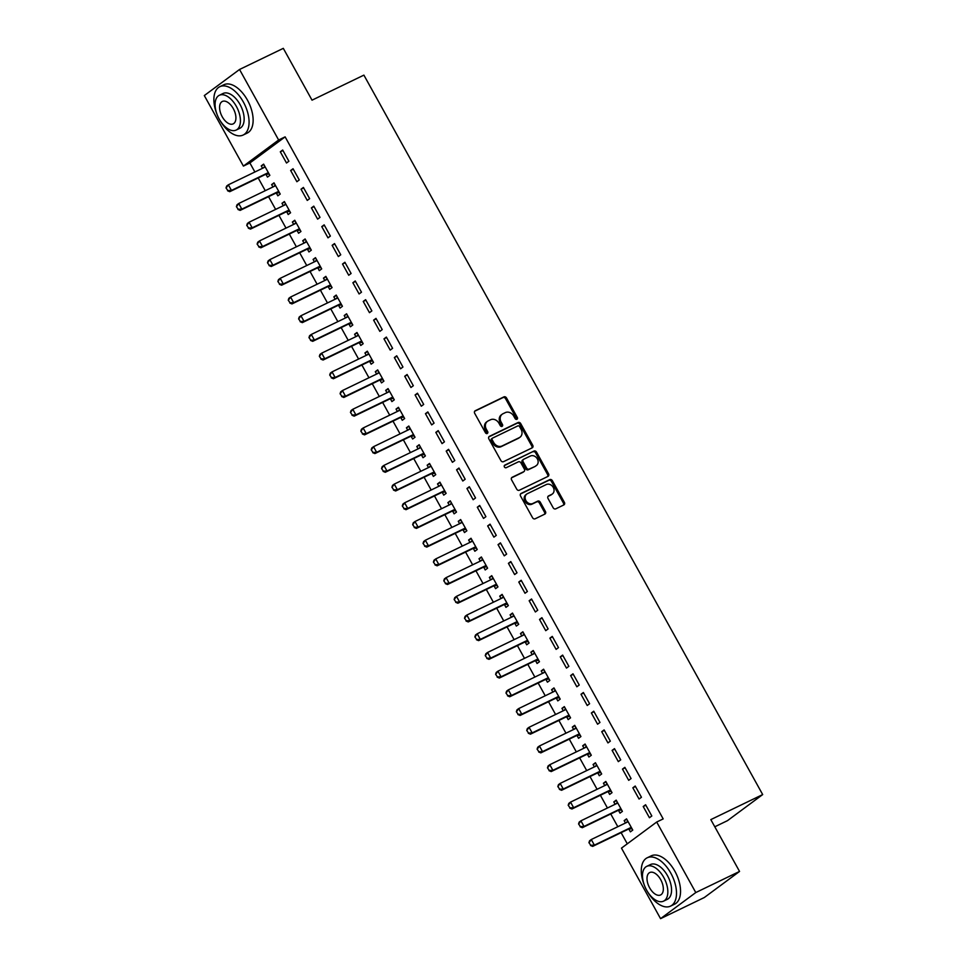 <?xml version="1.0" encoding="UTF-8"?>
<svg xmlns="http://www.w3.org/2000/svg" width="967" height="967" viewBox="0 0 967 967"><rect width="100%" height="100%" fill="white"/><g stroke="black" fill="none" stroke-linecap="round" stroke-linejoin="round"><path stroke-width="1.45" d="M516.922 419.303A1.475 1.233 53.5 0 0 517.321 417.478L506.515 397.969A2.103 1.753 53.5 0 0 503.904 396.893L475.268 410.721A2.103 1.753 53.5 0 0 474.688 413.32L485.507 432.829A1.475 1.233 53.5 0 0 487.731 431.765L486.341 429.239A6.745 5.621 53.5 0 1 487.416 421.358A6.745 5.621 53.5 0 1 488.166 420.899L490.559 419.751A6.745 5.621 53.5 0 1 498.899 423.171L500.302 425.698A1.475 1.233 53.5 0 0 502.526 424.622L501.136 422.095A6.745 5.621 53.5 0 1 502.211 414.214A6.745 5.621 53.5 0 1 502.961 413.755L505.354 412.607A6.745 5.621 53.5 0 1 513.695 416.028L515.097 418.554A1.475 1.233 53.5 0 0 516.922 419.303M516.499 419.4A1.475 1.233 53.5 0 0 516.378 418.179L505.56 398.67A2.103 1.753 53.5 0 0 502.949 397.606L474.664 411.253M486.909 433.687A1.475 1.233 53.5 0 0 486.788 432.467L485.386 429.94L486.341 429.239M501.704 426.544A1.475 1.233 53.5 0 0 501.583 425.323L500.181 422.797L501.136 422.095M553.16 507.76A2.103 1.753 53.5 0 0 555.771 508.835L563.797 504.955A2.103 1.753 53.5 0 0 564.377 502.357L552.362 480.684A2.103 1.753 53.5 0 0 549.752 479.62L521.116 493.436A2.103 1.753 53.5 0 0 520.548 496.047L532.551 517.708A2.103 1.753 53.5 0 0 535.162 518.783L544.868 514.093A2.103 1.753 53.5 0 0 545.436 511.495L540.299 502.224A2.103 1.753 53.5 0 0 537.688 501.148L532.877 503.469A5.633 4.702 53.5 0 1 526.133 500.991A5.633 4.702 53.5 0 1 526.797 494.028A5.633 4.702 53.5 0 1 527.438 493.653L546.282 484.552A5.633 4.702 53.5 0 1 553.039 487.03A5.633 4.702 53.5 0 1 552.362 493.992A5.633 4.702 53.5 0 1 551.734 494.367L548.591 495.89A2.103 1.753 53.5 0 0 548.023 498.488L553.16 507.76M656.69 822.035L695.781 892.553L660.558 918.65L621.467 848.132L656.69 822.035L663.181 818.904L285.12 136.867L278.629 139.997L243.406 166.094L204.315 95.564L239.538 69.479L278.629 139.997M239.538 69.479L283.307 48.35L312.027 100.169L363.894 75.124L762.685 794.572L710.818 819.617L739.55 871.436L695.781 892.553M532.152 447.854A2.103 1.753 53.5 0 0 532.72 445.243L520.705 423.582A2.103 1.753 53.5 0 0 518.107 422.506L489.459 436.335A2.103 1.753 53.5 0 0 488.891 438.945L500.906 460.606A2.103 1.753 53.5 0 0 503.505 461.67L532.152 447.854M536.54 452.133L548.543 473.794A2.103 1.753 53.5 0 1 547.975 476.405L519.339 490.233A2.103 1.753 53.5 0 1 516.729 489.157L511.591 479.886A2.103 1.753 53.5 0 1 512.159 477.287L523.776 471.678A2.103 1.753 53.5 0 0 524.344 469.068L520.935 462.915A2.103 1.753 53.5 0 0 518.324 461.851L506.237 467.69A1.475 1.233 53.5 0 1 504.81 465.115L533.929 451.069A2.103 1.753 53.5 0 1 536.54 452.133L535.585 452.834L547.588 474.507L548.543 473.794M714.794 826.785L727.462 820.669L762.685 794.572M635.222 786.038L632.841 787.803L639.066 799.032L641.447 797.267L635.222 786.038M618.469 810.346L620.016 813.138L622.397 811.373L616.184 800.144L613.803 801.909L615.121 804.302M614.48 748.627L612.099 750.392L618.324 761.621L620.705 759.857L614.48 748.627M557.838 786.57L559.675 789.169L557.838 786.57L558.455 784.672L560.159 783.403L563.278 789.024L561.561 790.293L597.219 773.08A2.152 1.789 -126.5 0 1 597.751 772.923L599.286 775.727L601.667 773.963L595.442 762.733L593.061 764.498L594.391 766.891M593.75 711.216L591.369 712.981L597.582 724.21L599.963 722.446L593.75 711.216M537.096 749.159L538.933 751.746L537.096 749.159L537.712 747.261L539.429 745.992L542.535 751.613L540.819 752.882L576.477 735.657A2.152 1.789 -126.5 0 1 577.021 735.512L578.544 738.304L580.925 736.54L574.7 725.323L572.319 727.087L573.649 729.469M573.008 673.806L570.627 675.57L576.852 686.788L579.233 685.023L573.008 673.806M516.354 711.748L518.203 714.335L516.354 711.748L516.97 709.851L518.687 708.581L521.793 714.19L520.089 715.459L555.735 698.247A2.152 1.789 -126.5 0 1 556.279 698.101L557.802 700.894L560.183 699.129L553.97 687.912L551.589 689.676L552.906 692.058M552.266 636.395L549.885 638.16L556.11 649.377L558.491 647.612L552.266 636.395M495.624 674.325L497.461 676.924L495.624 674.325L496.228 672.44L497.945 671.171L501.063 676.779L499.347 678.048L535.005 660.836A2.152 1.789 -126.5 0 1 535.537 660.691L537.072 663.483L539.453 661.718L533.228 650.501L530.847 652.254L532.164 654.647M531.536 598.984L529.154 600.737L535.367 611.966L537.749 610.201L531.536 598.984M474.882 636.915L476.719 639.513L474.882 636.915L475.498 635.029L477.214 633.76L480.321 639.368L478.605 640.638L514.263 623.425A2.152 1.789 -126.5 0 1 514.807 623.28L516.33 626.072L518.711 624.307L512.486 613.078L510.105 614.843L511.434 617.236M510.794 561.561L508.412 563.326L514.637 574.555L517.019 572.79L510.794 561.561M494.04 585.869L495.587 588.661L497.969 586.896L491.744 575.667L489.375 577.432L490.692 579.825M490.051 524.15L487.67 525.915L493.895 537.144L496.276 535.38L490.051 524.15M473.31 548.446L474.857 551.25L477.239 549.486L471.014 538.256L468.632 540.021L469.95 542.414M469.321 486.739L466.94 488.504L473.153 499.734L475.534 497.969L469.321 486.739M452.568 511.035L454.115 513.828L456.497 512.075L450.271 500.846L447.89 502.61L449.22 505.004M448.579 449.329L446.198 451.093L452.423 462.311L454.804 460.558L448.579 449.329M391.925 487.271L393.774 489.858L391.925 487.271L392.542 485.374L394.258 484.104L397.364 489.713L395.648 490.982L431.306 473.77A2.152 1.789 -126.5 0 1 431.85 473.625L433.373 476.417L435.754 474.652L429.529 463.435L427.16 465.2L428.478 467.581M427.837 411.918L425.456 413.683L431.681 424.9L434.062 423.135L427.837 411.918M371.195 449.848L373.032 452.447L371.195 449.848L371.799 447.963L373.516 446.694L376.634 452.302L374.918 453.571L410.576 436.359A2.152 1.789 -126.5 0 1 411.108 436.214L412.643 439.006L415.012 437.241L408.799 426.024L406.418 427.777L407.736 430.17M407.107 374.507L404.726 376.26L410.939 387.489L413.32 385.724L407.107 374.507M350.453 412.438L352.29 415.036L350.453 412.438L351.069 410.552L352.786 409.283L355.892 414.891L354.176 416.161L389.834 398.948A2.152 1.789 -126.5 0 1 390.378 398.803L391.901 401.595L394.282 399.83L388.057 388.601L385.676 390.366L387.005 392.759M386.365 337.084L383.984 338.849L390.209 350.078L392.59 348.313L386.365 337.084M369.612 361.392L371.159 364.184L373.54 362.42L367.315 351.19L364.934 352.955L366.263 355.348M365.623 299.673L363.241 301.438L369.467 312.667L371.848 310.903L365.623 299.673M348.869 323.981L350.429 326.773L352.798 325.009L346.585 313.779L344.204 315.544L345.521 317.938M344.893 262.262L342.511 264.027L348.724 275.257L351.106 273.492L344.893 262.262M328.139 286.558L329.687 289.351L332.068 287.598L325.843 276.369L323.462 278.133L324.791 280.527M324.15 224.852L321.769 226.616L327.994 237.834L330.376 236.081L324.15 224.852M307.397 249.148L308.944 251.94L311.326 250.175L305.101 238.958L302.719 240.723L304.049 243.104M303.408 187.441L301.027 189.206L307.252 200.423L309.633 198.658L303.408 187.441M246.754 225.371L248.604 227.97L246.754 225.371L247.371 223.486L249.087 222.217L252.206 227.825L250.489 229.094L286.147 211.882A2.152 1.789 -126.5 0 1 286.679 211.737L288.202 214.529L290.584 212.764L284.371 201.547L281.989 203.312L283.307 205.693M282.678 150.03L280.297 151.795L286.51 163.012L288.891 161.247L282.678 150.03M226.024 187.961L227.861 190.559L226.024 187.961L226.641 186.075L228.345 184.806L231.464 190.414L229.747 191.684L265.405 174.471A2.152 1.789 -126.5 0 1 265.949 174.326L267.472 177.118L269.853 175.353L263.628 164.124L261.247 165.889L262.577 168.282M285.12 136.867L249.885 162.964L254.889 171.993M258.201 177.952L265.26 190.692M268.56 196.664L275.631 209.404M278.931 215.363L286.002 228.115M289.302 234.074L296.373 246.815M299.673 252.774L306.732 265.526M310.044 271.485L317.103 284.225M320.415 290.185L327.475 302.937M330.774 308.896L337.846 321.636M341.146 327.608L348.217 340.348M351.517 346.307L358.588 359.059M361.888 365.018L368.947 377.759M372.259 383.718L379.318 396.47M382.63 402.429L389.689 415.169M392.989 421.141L400.06 433.881M403.36 439.84L410.431 452.592M413.731 458.551L420.802 471.292M424.102 477.251L431.161 490.003M434.473 495.962L441.532 508.702M444.844 514.662L451.903 527.414M455.203 533.373L462.274 546.113M465.574 552.084L472.645 564.825M475.945 570.784L483.017 583.536M486.316 589.495L493.375 602.236M496.687 608.195L503.747 620.947M507.059 626.906L514.118 639.646M517.418 645.605L524.489 658.358M527.789 664.317L534.86 677.069M538.16 683.028L545.231 695.769M548.531 701.728L555.59 714.48M558.902 720.439L565.961 733.179M569.273 739.139L576.332 751.891M579.632 757.85L586.703 770.59M590.003 776.561L597.074 789.302M600.374 795.261L607.445 808.013M610.745 813.972L617.816 826.712M621.116 832.672L627.293 843.816M236.395 206.672L238.233 209.271L236.395 206.672L237.012 204.774L238.716 203.505L241.835 209.126L240.118 210.395L275.776 193.182A2.152 1.789 -126.5 0 1 276.308 193.025L277.843 195.817L280.225 194.065L273.999 182.836L271.618 184.6L272.948 186.994M293.037 168.729L290.656 170.494L296.881 181.723L299.262 179.959L293.037 168.729M257.125 244.083L258.975 246.682L257.125 244.083L257.742 242.197L259.458 240.928L262.565 246.537L260.86 247.806L296.506 230.593A2.152 1.789 -126.5 0 1 297.05 230.436L298.573 233.24L300.955 231.476L294.742 220.246L292.36 222.011L293.678 224.404M313.779 206.14L311.398 207.905L317.623 219.134L320.004 217.37L313.779 206.14M277.867 281.494L279.705 284.093L277.867 281.494L278.484 279.608L280.2 278.339L283.307 283.947L281.59 285.217L317.249 268.004A2.152 1.789 -126.5 0 1 317.792 267.859L319.315 270.651L321.697 268.886L315.472 257.657L313.09 259.422L314.42 261.815M334.522 243.563L332.14 245.316L338.365 256.545L340.735 254.78L334.522 243.563M298.61 318.905L300.447 321.503L298.61 318.905L299.226 317.019L300.93 315.75L304.049 321.358L302.333 322.627L337.991 305.415A2.152 1.789 -126.5 0 1 338.535 305.27L340.058 308.062L342.439 306.297L336.214 295.08L333.833 296.833L335.162 299.226M355.252 280.974L352.87 282.739L359.095 293.956L361.477 292.191L355.252 280.974M319.34 356.327L321.189 358.914L319.34 356.327L319.956 354.43L321.673 353.16L324.779 358.769L323.075 360.038L358.733 342.826A2.152 1.789 -126.5 0 1 359.265 342.681L360.788 345.473L363.169 343.708L356.956 332.491L354.575 334.256L355.892 336.637M375.994 318.385L373.613 320.15L379.838 331.367L382.219 329.602L375.994 318.385M379.983 380.091L381.53 382.884L383.911 381.119L377.686 369.902L375.305 371.666L376.634 374.048M396.736 355.796L394.355 357.56L400.58 368.778L402.949 367.025L396.736 355.796M400.725 417.502L402.272 420.294L404.653 418.542L398.428 407.312L396.047 409.077L397.377 411.471M417.466 393.206L415.097 394.971L421.31 406.2L423.691 404.436L417.466 393.206M421.455 454.925L423.002 457.717L425.383 455.953L419.17 444.723L416.789 446.488L418.107 448.881M438.208 430.617L435.827 432.382L442.052 443.611L444.433 441.846L438.208 430.617M402.296 505.971L404.133 508.569L402.296 505.971L402.913 504.085L404.629 502.816L407.736 508.424L406.019 509.694L441.677 492.481A2.152 1.789 -126.5 0 1 442.221 492.336L443.744 495.128L446.125 493.363L439.9 482.134L437.519 483.899L438.849 486.292M458.95 468.04L456.569 469.793L462.794 481.022L465.175 479.257L458.95 468.04M423.038 543.381L424.876 545.98L423.038 543.381L423.655 541.496L425.359 540.227L428.478 545.835L426.761 547.104L462.419 529.892A2.152 1.789 -126.5 0 1 462.963 529.747L464.486 532.539L466.868 530.774L460.643 519.557L458.261 521.31L459.591 523.703M479.68 505.451L477.311 507.216L483.524 518.433L485.905 516.668L479.68 505.451M443.768 580.804L445.618 583.391L443.768 580.804L444.385 578.907L446.101 577.637L449.208 583.246L447.503 584.515L483.162 567.303A2.152 1.789 -126.5 0 1 483.693 567.158L485.216 569.95L487.598 568.185L481.385 556.968L479.003 558.733L480.321 561.114M500.423 542.862L498.041 544.626L504.266 555.844L506.648 554.079L500.423 542.862M464.511 618.215L466.348 620.802L464.511 618.215L465.127 616.317L466.843 615.048L469.95 620.657L468.233 621.926L503.892 604.713A2.152 1.789 -126.5 0 1 504.436 604.568L505.959 607.361L508.34 605.596L502.115 594.379L499.734 596.143L501.063 598.525M521.165 580.273L518.783 582.037L525.008 593.255L527.39 591.502L521.165 580.273M525.154 641.979L526.701 644.771L529.082 643.019L522.857 631.789L520.476 633.554L521.805 635.948M541.907 617.683L539.526 619.448L545.739 630.677L548.12 628.913L541.907 617.683M545.884 679.402L547.431 682.194L549.812 680.43L543.599 669.2L541.218 670.965L542.535 673.358M562.637 655.094L560.256 656.859L566.481 668.088L568.862 666.323L562.637 655.094M566.626 716.813L568.173 719.605L570.554 717.84L564.329 706.611L561.948 708.376L563.278 710.769M583.379 692.517L580.998 694.27L587.223 705.499L589.604 703.734L583.379 692.517M547.467 767.858L549.304 770.457L547.467 767.858L548.084 765.973L549.788 764.704L552.906 770.312L551.19 771.581L586.848 754.369A2.152 1.789 -126.5 0 1 587.392 754.224L588.915 757.016L591.296 755.251L585.071 744.034L582.69 745.787L584.02 748.18M604.121 729.928L601.74 731.693L607.953 742.91L610.334 741.145L604.121 729.928M568.197 805.269L570.047 807.868L568.197 805.269L568.814 803.384L570.53 802.114L573.649 807.723L571.932 808.992L607.59 791.78A2.152 1.789 -126.5 0 1 608.122 791.635L609.645 794.427L612.026 792.662L605.813 781.445L603.432 783.21L604.75 785.591M624.851 767.339L622.47 769.103L628.695 780.321L631.076 778.556L624.851 767.339M588.939 842.692L590.777 845.279L588.939 842.692L589.556 840.794L591.272 839.525L594.379 845.134L592.662 846.403L628.32 829.19A2.152 1.789 -126.5 0 1 628.864 829.045L630.387 831.838L632.769 830.073L626.543 818.856L624.162 820.62L625.492 823.002M645.593 804.749L643.212 806.514L649.437 817.731L651.818 815.979L645.593 804.749M739.55 871.436L704.314 897.521L660.558 918.65M249.885 162.964L243.406 166.094M261.247 165.889L263.894 164.62M280.297 151.795L282.944 150.514M271.618 184.6L274.265 183.319M290.656 170.494L293.315 169.213M281.989 203.312L284.636 202.03M301.027 189.206L303.674 187.924M292.36 222.011L295.008 220.73M311.398 207.905L314.045 206.624M302.719 240.723L305.379 239.441M321.769 226.616L324.416 225.335M313.09 259.422L315.738 258.141M332.14 245.316L334.787 244.047M323.462 278.133L326.109 276.852M342.511 264.027L345.159 262.746M333.833 296.833L336.48 295.564M352.87 282.739L355.53 281.457M344.204 315.544L346.851 314.263M363.241 301.438L365.889 300.157M354.575 334.256L357.222 332.974M373.613 320.15L376.26 318.868M364.934 352.955L367.593 351.674M383.984 338.849L386.631 337.58M375.305 371.666L377.952 370.385M394.355 357.56L397.002 356.279M385.676 390.366L388.323 389.097M404.726 376.26L407.373 374.991M396.047 409.077L398.694 407.796M415.097 394.971L417.744 393.69M406.418 427.777L409.065 426.507M425.456 413.683L428.115 412.401M416.789 446.488L419.436 445.207M435.827 432.382L438.474 431.101M427.16 465.2L429.807 463.918M446.198 451.093L448.845 449.812M437.519 483.899L440.178 482.618M456.569 469.793L459.216 468.524M447.89 502.61L450.537 501.329M466.94 488.504L469.587 487.223M458.261 521.31L460.908 520.041M477.311 507.216L479.958 505.934M468.632 540.021L471.28 538.74M487.67 525.915L490.329 524.634M479.003 558.733L481.651 557.451M498.041 544.626L500.688 543.345M489.375 577.432L492.022 576.151M508.412 563.326L511.06 562.057M499.734 596.143L502.393 594.862M518.783 582.037L521.431 580.756M510.105 614.843L512.752 613.574M529.154 600.737L531.802 599.467M520.476 633.554L523.123 632.273M539.526 619.448L542.173 618.167M530.847 652.254L533.494 650.984M549.885 638.16L552.544 636.878M541.218 670.965L543.865 669.684M560.256 656.859L562.903 655.578M551.589 689.676L554.236 688.395M570.627 675.57L573.274 674.289M561.948 708.376L564.607 707.095M580.998 694.27L583.645 693.001M572.319 727.087L574.966 725.806M591.369 712.981L594.016 711.7M582.69 745.787L585.337 744.517M601.74 731.693L604.387 730.411M593.061 764.498L595.708 763.217M612.099 750.392L614.758 749.111M603.432 783.21L606.079 781.928M622.47 769.103L625.117 767.822M613.803 801.909L616.45 800.628M632.841 787.803L635.488 786.522M624.162 820.62L626.821 819.339M643.212 806.514L645.859 805.233M502.211 414.214L501.257 414.916A6.745 5.621 53.5 0 0 500.181 422.797M487.416 421.358L486.461 422.059A6.745 5.621 53.5 0 0 485.386 429.94M531.802 448.023A2.103 1.753 53.5 0 0 531.765 445.956L519.763 424.283A2.103 1.753 53.5 0 0 517.152 423.22L488.855 436.879M519.605 426.677A1.475 1.233 53.5 0 0 517.78 425.927L492.638 438.063A1.475 1.233 53.5 0 0 492.239 439.888L493.714 442.548A6.745 5.621 53.5 0 0 502.066 445.968L519.243 437.676A6.745 5.621 53.5 0 0 520.004 437.217A6.745 5.621 53.5 0 0 521.08 429.336L519.605 426.677M492.324 438.293L491.683 438.764A1.475 1.233 53.5 0 0 491.284 440.589L492.239 439.888M520.004 437.217L519.049 437.918A6.745 5.621 53.5 0 1 518.288 438.377L501.111 446.669A6.745 5.621 53.5 0 1 492.759 443.249L491.284 440.589M547.624 476.574A2.103 1.753 53.5 0 0 547.588 474.507M511.555 477.819L522.821 472.38A2.103 1.753 53.5 0 0 523.268 472.053M504.339 465.598L533.929 451.069M535.827 465.852A5.633 4.702 53.5 0 0 536.455 465.478A5.633 4.702 53.5 0 0 537.132 458.515A5.633 4.702 53.5 0 0 530.375 456.037L523.739 459.24A2.103 1.753 53.5 0 0 523.171 461.851L526.58 467.992A2.103 1.753 53.5 0 0 529.179 469.068L534.872 466.565A5.633 4.702 53.5 0 0 535.5 466.179L536.455 465.478M522.784 459.941A2.103 1.753 53.5 0 0 522.216 462.552L523.171 461.851M534.872 466.565L528.236 469.769A2.103 1.753 53.5 0 1 525.625 468.705L522.216 462.552M535.585 452.834A2.103 1.753 53.5 0 0 532.974 451.77M552.362 493.992L551.408 494.693A5.633 4.702 53.5 0 1 550.779 495.08L547.987 496.422M526.797 494.028L525.855 494.741A5.633 4.702 53.5 0 0 525.178 501.704A5.633 4.702 53.5 0 0 531.923 504.182L532.877 503.469M544.518 514.263A2.103 1.753 53.5 0 0 544.494 512.196L539.344 502.925A2.103 1.753 53.5 0 0 536.745 501.861L531.923 504.182M563.447 505.125A2.103 1.753 53.5 0 0 563.423 503.058L551.408 481.385A2.103 1.753 53.5 0 0 548.797 480.321L520.512 493.98M227.861 190.559L231.464 190.414L267.122 173.202A2.152 1.789 -126.5 0 1 267.654 173.057L268.524 172.972M267.654 173.057L265.949 174.326L269.104 174.012M265.031 166.65L264.45 167.267A2.152 1.789 -126.5 0 1 264.003 167.593L228.345 184.806L226.302 187.755M264.837 166.3L263.302 167.932M227.571 190.765L229.747 191.684M238.233 209.271L241.835 209.126L277.493 191.913A2.152 1.789 -126.5 0 1 278.025 191.756L278.895 191.671M278.025 191.756L276.308 193.025L279.475 192.723M275.39 185.362L274.821 185.966A2.152 1.789 -126.5 0 1 274.374 186.293L238.716 203.505L236.673 206.455M275.196 185.011L273.673 186.631M237.942 209.476L240.118 210.395M248.604 227.97L252.206 227.825L287.852 210.613A2.152 1.789 -126.5 0 1 288.396 210.468L289.266 210.383M288.396 210.468L286.679 211.737L289.846 211.435M285.761 204.061L285.192 204.678A2.152 1.789 -126.5 0 1 284.745 205.004L249.087 222.217L247.044 225.166M285.567 203.711L284.044 205.342M248.314 228.188L250.489 229.094M219.835 120.138A26.834 14.626 -115.8 0 0 243.14 135.042A26.834 14.626 -115.8 0 0 243.382 102.055A26.834 14.626 -115.8 0 0 219.811 86.704A26.834 14.626 -115.8 0 0 216.971 114.227M243.14 135.042L247.201 133.083A26.834 14.626 -115.8 0 0 247.431 100.097A26.834 14.626 -115.8 0 0 223.86 84.745L219.811 86.704M219.352 95.274L223.075 93.473A19.316 10.528 64.2 0 1 240.046 104.521A19.316 10.528 64.2 0 1 239.876 128.273L236.153 130.074A19.316 10.528 -115.8 0 0 236.323 106.322A19.316 10.528 -115.8 0 0 219.352 95.274A19.316 10.528 -115.8 0 0 219.183 119.014A19.316 10.528 -115.8 0 0 236.153 130.074M233.277 108.582A12.45 6.793 -115.8 0 0 222.337 101.462A12.45 6.793 -115.8 0 0 222.229 116.765A12.45 6.793 -115.8 0 0 233.168 123.885A12.45 6.793 -115.8 0 0 233.277 108.582M647.249 891.223A26.834 14.626 -115.8 0 0 670.554 906.115A26.834 14.626 -115.8 0 0 670.796 873.128A26.834 14.626 -115.8 0 0 647.225 857.777A26.834 14.626 -115.8 0 0 644.385 885.301M670.554 906.115L674.615 904.157A26.834 14.626 -115.8 0 0 674.845 871.182A26.834 14.626 -115.8 0 0 651.274 855.831L647.225 857.777M646.766 866.347L650.489 864.546A19.316 10.528 64.2 0 1 667.46 875.606A19.316 10.528 64.2 0 1 667.29 899.346L663.567 901.147A19.316 10.528 -115.8 0 0 663.737 877.407A19.316 10.528 -115.8 0 0 646.766 866.347A19.316 10.528 -115.8 0 0 646.597 890.099A19.316 10.528 -115.8 0 0 663.567 901.147M660.691 879.656A12.45 6.793 -115.8 0 0 649.751 872.536A12.45 6.793 -115.8 0 0 649.643 887.839A12.45 6.793 -115.8 0 0 660.582 894.958A12.45 6.793 -115.8 0 0 660.691 879.656M258.975 246.682L262.565 246.537L298.223 229.324A2.152 1.789 -126.5 0 1 298.767 229.167L299.637 229.082M298.767 229.167L297.05 230.436L300.217 230.134M296.132 222.773L295.564 223.389A2.152 1.789 -126.5 0 1 295.116 223.703L259.458 240.928L257.415 243.877M295.938 222.422L294.415 224.054M258.685 246.887L260.86 247.806M267.496 262.794L269.334 265.381L267.496 262.794L268.113 260.897L269.829 259.627L272.936 265.236L308.594 248.023A2.152 1.789 -126.5 0 1 309.138 247.878L310.008 247.794M269.334 265.381L272.936 265.236L271.219 266.505L306.877 249.293A2.152 1.789 -126.5 0 1 307.421 249.148L310.588 248.845M306.503 241.472L305.923 242.088A2.152 1.789 -126.5 0 1 305.487 242.415L269.829 259.627L267.786 262.577M306.309 241.121L304.774 242.753M269.056 265.599L271.219 266.505M279.705 284.093L283.307 283.947L318.965 266.735A2.152 1.789 -126.5 0 1 319.509 266.59L320.379 266.505M319.509 266.59L317.792 267.859L320.959 267.545M316.874 260.183L316.294 260.8A2.152 1.789 -126.5 0 1 315.858 261.126L280.2 278.339L278.158 281.288M316.68 259.833L315.145 261.465M279.427 284.298L281.59 285.217M288.239 300.205L290.076 302.792L288.239 300.205L288.855 298.307L290.571 297.038L293.678 302.659L329.336 285.434A2.152 1.789 -126.5 0 1 329.868 285.289L330.738 285.205M290.076 302.792L293.678 302.659L291.961 303.928L327.62 286.703A2.152 1.789 -126.5 0 1 328.164 286.558L331.318 286.256M327.245 278.895L326.665 279.499A2.152 1.789 -126.5 0 1 326.217 279.826L290.571 297.038L288.517 299.988M327.051 278.532L325.516 280.164M289.798 303.009L291.961 303.928M300.447 321.503L304.049 321.358L339.707 304.146A2.152 1.789 -126.5 0 1 340.239 304.001L341.109 303.916M340.239 304.001L338.535 305.27L341.689 304.968M337.616 297.594L337.036 298.211A2.152 1.789 -126.5 0 1 336.589 298.537L300.93 315.75L298.888 318.699M337.41 297.244L335.887 298.876M300.157 321.721L302.333 322.627M308.981 337.616L310.818 340.215L308.981 337.616L309.585 335.718L311.301 334.449L314.42 340.07L350.066 322.857A2.152 1.789 -126.5 0 1 350.61 322.7L351.48 322.615M310.818 340.215L314.42 340.07L312.704 341.339L348.362 324.126A2.152 1.789 -126.5 0 1 348.894 323.969L352.061 323.667M347.975 316.306L347.407 316.91A2.152 1.789 -126.5 0 1 346.96 317.236L311.301 334.449L309.259 337.398M347.782 315.955L346.259 317.587M310.528 340.42L312.704 341.339M321.189 358.914L324.779 358.769L360.437 341.556A2.152 1.789 -126.5 0 1 360.981 341.411L361.851 341.327M360.981 341.411L359.265 342.681L362.432 342.378M358.346 335.005L357.778 335.622A2.152 1.789 -126.5 0 1 357.331 335.948L321.673 353.16L319.63 356.11M358.153 334.655L356.63 336.286M320.899 359.132L323.075 360.038M329.711 375.027L331.548 377.626L329.711 375.027L330.327 373.141L332.044 371.872L335.15 377.481L370.808 360.268A2.152 1.789 -126.5 0 1 371.352 360.111L372.222 360.038M331.548 377.626L335.15 377.481L333.434 378.75L369.092 361.537A2.152 1.789 -126.5 0 1 369.636 361.38L372.803 361.078M368.717 353.717L368.137 354.333A2.152 1.789 -126.5 0 1 367.702 354.659L332.044 371.872L330.001 374.821M368.524 353.366L366.989 354.998M331.27 377.831L333.434 378.75M340.082 393.738L341.919 396.325L340.082 393.738L340.698 391.84L342.415 390.571L345.521 396.18L381.179 378.967A2.152 1.789 -126.5 0 1 381.723 378.822L382.594 378.738M341.919 396.325L345.521 396.18L343.805 397.461L379.463 380.236A2.152 1.789 -126.5 0 1 380.007 380.091L383.174 379.789M379.088 372.416L378.508 373.032A2.152 1.789 -126.5 0 1 378.073 373.359L342.415 390.571L340.372 393.521M378.895 372.065L377.36 373.697M341.641 396.543L343.805 397.461M352.29 415.036L355.892 414.891L391.55 397.679A2.152 1.789 -126.5 0 1 392.094 397.534L392.953 397.449M392.094 397.534L390.378 398.803L393.545 398.489M389.459 391.127L388.879 391.744A2.152 1.789 -126.5 0 1 388.432 392.07L352.786 409.283L350.731 412.232M389.266 390.777L387.731 392.409M352.012 415.242L354.176 416.161M360.824 431.149L362.661 433.736L360.824 431.149L361.44 429.251L363.145 427.982L366.263 433.603L401.921 416.39A2.152 1.789 -126.5 0 1 402.453 416.233L403.324 416.148M362.661 433.736L366.263 433.603L364.547 434.872L400.205 417.659A2.152 1.789 -126.5 0 1 400.749 417.502L403.904 417.2M399.83 409.839L399.25 410.443A2.152 1.789 -126.5 0 1 398.803 410.77L363.145 427.982L361.102 430.931M399.625 409.488L398.102 411.108M362.371 433.953L364.547 434.872M373.032 452.447L376.634 452.302L412.293 435.09A2.152 1.789 -126.5 0 1 412.824 434.945L413.695 434.86M412.824 434.945L411.108 436.214L414.275 435.912M410.189 428.538L409.621 429.155A2.152 1.789 -126.5 0 1 409.174 429.481L373.516 446.694L371.473 449.643M409.996 428.188L408.473 429.819M372.742 452.665L374.918 453.571M381.554 468.56L383.403 471.159L381.554 468.56L382.17 466.674L383.887 465.405L386.993 471.014L422.652 453.801A2.152 1.789 -126.5 0 1 423.195 453.644L424.066 453.559M383.403 471.159L386.993 471.014L385.289 472.283L420.947 455.07A2.152 1.789 -126.5 0 1 421.479 454.913L424.646 454.611M420.56 447.25L419.992 447.866A2.152 1.789 -126.5 0 1 419.545 448.18L383.887 465.405L381.844 468.354M420.367 446.899L418.844 448.531M383.113 471.364L385.289 472.283M393.774 489.858L397.364 489.713L433.023 472.5A2.152 1.789 -126.5 0 1 433.567 472.355L434.437 472.271M433.567 472.355L431.85 473.625L435.017 473.322M430.931 465.949L430.351 466.565A2.152 1.789 -126.5 0 1 429.916 466.892L394.258 484.104L392.215 487.054M430.738 465.598L429.203 467.23M393.484 490.076L395.648 490.982M404.133 508.569L407.736 508.424L443.394 491.212A2.152 1.789 -126.5 0 1 443.938 491.067L444.808 490.982M443.938 491.067L442.221 492.336L445.388 492.022M441.303 484.66L440.722 485.277A2.152 1.789 -126.5 0 1 440.287 485.603L404.629 502.816L402.586 505.765M441.109 484.31L439.574 485.942M403.855 508.775L406.019 509.694M412.667 524.682L414.505 527.269L412.667 524.682L413.284 522.784L415 521.515L418.107 527.136L453.765 509.911A2.152 1.789 -126.5 0 1 454.309 509.766L455.167 509.682M414.505 527.269L418.107 527.136L416.39 528.405L452.048 511.18A2.152 1.789 -126.5 0 1 452.592 511.035L455.759 510.733M451.674 503.36L451.093 503.976A2.152 1.789 -126.5 0 1 450.658 504.303L415 521.515L412.957 524.465M451.48 503.009L449.945 504.641M414.227 527.486L416.39 528.405M424.876 545.98L428.478 545.835L464.136 528.623A2.152 1.789 -126.5 0 1 464.668 528.478L465.538 528.393M464.668 528.478L462.963 529.747L466.118 529.445M462.045 522.071L461.464 522.688A2.152 1.789 -126.5 0 1 461.017 523.014L425.359 540.227L423.316 543.176M461.839 521.721L460.316 523.352M424.586 546.186L426.761 547.104M433.409 562.093L435.247 564.692L433.409 562.093L434.014 560.195L435.73 558.926L438.849 564.547L474.507 547.334A2.152 1.789 -126.5 0 1 475.039 547.177L475.909 547.092M435.247 564.692L438.849 564.547L437.132 565.816L472.79 548.603A2.152 1.789 -126.5 0 1 473.322 548.446L476.489 548.144M472.404 540.783L471.836 541.387A2.152 1.789 -126.5 0 1 471.388 541.713L435.73 558.926L433.687 561.875M472.21 540.432L470.687 542.064M434.957 564.897L437.132 565.816M445.618 583.391L449.208 583.246L484.866 566.033A2.152 1.789 -126.5 0 1 485.41 565.888L486.28 565.804M485.41 565.888L483.693 567.158L486.86 566.855M482.775 559.482L482.207 560.098A2.152 1.789 -126.5 0 1 481.759 560.425L446.101 577.637L444.058 580.587M482.581 559.131L481.058 560.763M445.328 583.609L447.503 584.515M454.139 599.504L455.989 602.103L454.139 599.504L454.756 597.618L456.472 596.349L459.579 601.957L495.237 584.745A2.152 1.789 -126.5 0 1 495.781 584.588L496.651 584.515M455.989 602.103L459.579 601.957L457.862 603.227L493.521 586.014A2.152 1.789 -126.5 0 1 494.064 585.857L497.231 585.555M493.146 578.193L492.566 578.81A2.152 1.789 -126.5 0 1 492.13 579.136L456.472 596.349L454.43 599.298M492.952 577.843L491.417 579.475M455.699 602.308L457.862 603.227M466.348 620.802L469.95 620.657L505.608 603.444A2.152 1.789 -126.5 0 1 506.152 603.299L507.022 603.215M506.152 603.299L504.436 604.568L507.602 604.266M503.517 596.893L502.937 597.509A2.152 1.789 -126.5 0 1 502.502 597.836L466.843 615.048L464.801 617.998M503.323 596.542L501.788 598.174M466.07 621.019L468.233 621.926M476.719 639.513L480.321 639.368L515.979 622.156A2.152 1.789 -126.5 0 1 516.523 622.011L517.393 621.926M516.523 622.011L514.807 623.28L517.974 622.966M513.888 615.604L513.308 616.221A2.152 1.789 -126.5 0 1 512.873 616.547L477.214 633.76L475.172 636.709M513.695 615.254L512.159 616.886M476.441 639.719L478.605 640.638M485.253 655.626L487.09 658.213L485.253 655.626L485.869 653.728L487.573 652.459L490.692 658.08L526.35 640.867A2.152 1.789 -126.5 0 1 526.882 640.71L527.752 640.625M487.09 658.213L490.692 658.08L488.976 659.349L524.634 642.136A2.152 1.789 -126.5 0 1 525.178 641.979L528.333 641.677M524.259 634.316L523.679 634.92A2.152 1.789 -126.5 0 1 523.232 635.246L487.573 652.459L485.531 655.408M524.054 633.965L522.531 635.585M486.8 658.43L488.976 659.349M497.461 676.924L501.063 676.779L536.721 659.567A2.152 1.789 -126.5 0 1 537.253 659.421L538.123 659.337M537.253 659.421L535.537 660.691L538.704 660.388M534.618 653.015L534.05 653.632A2.152 1.789 -126.5 0 1 533.603 653.958L497.945 671.171L495.902 674.12M534.425 652.665L532.902 654.296M497.171 677.142L499.347 678.048M505.983 693.037L507.832 695.636L505.983 693.037L506.599 691.151L508.316 689.882L511.422 695.491L547.08 678.278A2.152 1.789 -126.5 0 1 547.624 678.121L548.494 678.036M507.832 695.636L511.422 695.491L509.718 696.76L545.376 679.547A2.152 1.789 -126.5 0 1 545.908 679.39L549.075 679.088M544.989 671.727L544.421 672.343A2.152 1.789 -126.5 0 1 543.974 672.657L508.316 689.882L506.273 692.831M544.796 671.376L543.273 673.008M507.542 695.841L509.718 696.76M518.203 714.335L521.793 714.19L557.451 696.977A2.152 1.789 -126.5 0 1 557.995 696.832L558.866 696.748M557.995 696.832L556.279 698.101L559.446 697.799M555.36 690.426L554.792 691.042A2.152 1.789 -126.5 0 1 554.345 691.369L518.687 708.581L516.644 711.531M555.167 690.075L553.644 691.707M517.913 714.553L520.089 715.459M526.725 730.448L528.562 733.046L526.725 730.448L527.341 728.562L529.058 727.293L532.164 732.901L567.822 715.689A2.152 1.789 -126.5 0 1 568.366 715.544L569.237 715.459M528.562 733.046L532.164 732.901L530.448 734.171L566.106 716.958A2.152 1.789 -126.5 0 1 566.65 716.813L569.817 716.499M565.731 709.137L565.151 709.754A2.152 1.789 -126.5 0 1 564.716 710.08L529.058 727.293L527.015 730.242M565.538 708.787L564.003 710.419M528.284 733.252L530.448 734.171M538.933 751.746L542.535 751.613L578.193 734.388A2.152 1.789 -126.5 0 1 578.737 734.243L579.608 734.158M578.737 734.243L577.021 735.512L580.188 735.21M576.102 727.837L575.522 728.453A2.152 1.789 -126.5 0 1 575.087 728.78L539.429 745.992L537.386 748.942M575.909 727.486L574.374 729.118M538.655 751.963L540.819 752.882M549.304 770.457L552.906 770.312L588.565 753.1A2.152 1.789 -126.5 0 1 589.096 752.955L589.967 752.87M589.096 752.955L587.392 754.224L590.547 753.922M586.473 746.548L585.893 747.165A2.152 1.789 -126.5 0 1 585.446 747.491L549.788 764.704L547.745 767.653M586.28 746.198L584.745 747.829M549.014 770.663L551.19 771.581M559.675 789.169L563.278 789.024L598.936 771.811A2.152 1.789 -126.5 0 1 599.467 771.654L600.338 771.569M599.467 771.654L597.751 772.923L600.918 772.621M596.832 765.26L596.264 765.864A2.152 1.789 -126.5 0 1 595.817 766.19L560.159 783.403L558.116 786.352M596.639 764.909L595.116 766.541M559.385 789.374L561.561 790.293M570.047 807.868L573.649 807.723L609.295 790.51A2.152 1.789 -126.5 0 1 609.839 790.365L610.709 790.281M609.839 790.365L608.122 791.635L611.289 791.332M607.203 783.959L606.635 784.575A2.152 1.789 -126.5 0 1 606.188 784.902L570.53 802.114L568.487 805.064M607.01 783.608L605.487 785.24M569.756 808.086L571.932 808.992M578.568 823.981L580.418 826.58L578.568 823.981L579.185 822.095L580.901 820.826L584.008 826.434L619.666 809.222A2.152 1.789 -126.5 0 1 620.21 809.065L621.08 808.98M580.418 826.58L584.008 826.434L582.303 827.704L617.949 810.491A2.152 1.789 -126.5 0 1 618.493 810.334L621.66 810.032M617.575 802.67L617.006 803.287A2.152 1.789 -126.5 0 1 616.559 803.601L580.901 820.826L578.858 823.775M617.381 802.32L615.858 803.952M580.127 826.785L582.303 827.704M590.777 845.279L594.379 845.134L630.037 827.921A2.152 1.789 -126.5 0 1 630.581 827.776L631.451 827.692M630.581 827.776L628.864 829.045L632.031 828.743M627.946 821.37L627.365 821.986A2.152 1.789 -126.5 0 1 626.93 822.313L591.272 839.525L589.229 842.475M627.752 821.019L626.217 822.651M590.499 845.496L592.662 846.403M516.378 418.179L517.321 417.478M486.788 432.467L487.731 431.765M501.583 425.323L502.526 424.622M502.949 397.606L503.904 396.893M505.56 398.67L506.515 397.969M517.152 423.22L518.107 422.506M519.763 424.283L520.705 423.582M531.765 445.956L532.72 445.243M492.759 443.249L493.714 442.548M501.111 446.669L502.066 445.968M518.288 438.377L519.243 437.676M522.821 472.38L523.776 471.678M525.625 468.705L526.58 467.992M528.236 469.769L529.179 469.068M550.779 495.08L551.734 494.367M536.745 501.861L537.688 501.148M539.344 502.925L540.299 502.224M544.494 512.196L545.436 511.495M548.797 480.321L549.752 479.62M551.408 481.385L552.362 480.684M563.423 503.058L564.377 502.357M265.405 174.471L267.122 173.202M275.776 193.182L277.493 191.913M286.147 211.882L287.852 210.613M296.506 230.593L298.223 229.324M307.421 249.148L309.138 247.878M306.877 249.293L308.594 248.023M317.249 268.004L318.965 266.735M328.164 286.558L329.868 285.289M327.62 286.703L329.336 285.434M337.991 305.415L339.707 304.146M348.894 323.969L350.61 322.7M348.362 324.126L350.066 322.857M358.733 342.826L360.437 341.556M369.636 361.38L371.352 360.111M369.092 361.537L370.808 360.268M380.007 380.091L381.723 378.822M379.463 380.236L381.179 378.967M389.834 398.948L391.55 397.679M400.749 417.502L402.453 416.233M400.205 417.659L401.921 416.39M410.576 436.359L412.293 435.09M421.479 454.913L423.195 453.644M420.947 455.07L422.652 453.801M431.306 473.77L433.023 472.5M441.677 492.481L443.394 491.212M452.592 511.035L454.309 509.766M452.048 511.18L453.765 509.911M462.419 529.892L464.136 528.623M473.322 548.446L475.039 547.177M472.79 548.603L474.507 547.334M483.162 567.303L484.866 566.033M494.064 585.857L495.781 584.588M493.521 586.014L495.237 584.745M503.892 604.713L505.608 603.444M514.263 623.425L515.979 622.156M525.178 641.979L526.882 640.71M524.634 642.136L526.35 640.867M535.005 660.836L536.721 659.567M545.908 679.39L547.624 678.121M545.376 679.547L547.08 678.278M555.735 698.247L557.451 696.977M566.65 716.813L568.366 715.544M566.106 716.958L567.822 715.689M576.477 735.657L578.193 734.388M586.848 754.369L588.565 753.1M597.219 773.08L598.936 771.811M607.59 791.78L609.295 790.51M618.493 810.334L620.21 809.065M617.949 810.491L619.666 809.222M628.32 829.19L630.037 827.921M491.526 438.873L492.469 438.16M523.062 472.234L524.005 471.533M522.555 460.087L523.498 459.385"/></g></svg>
